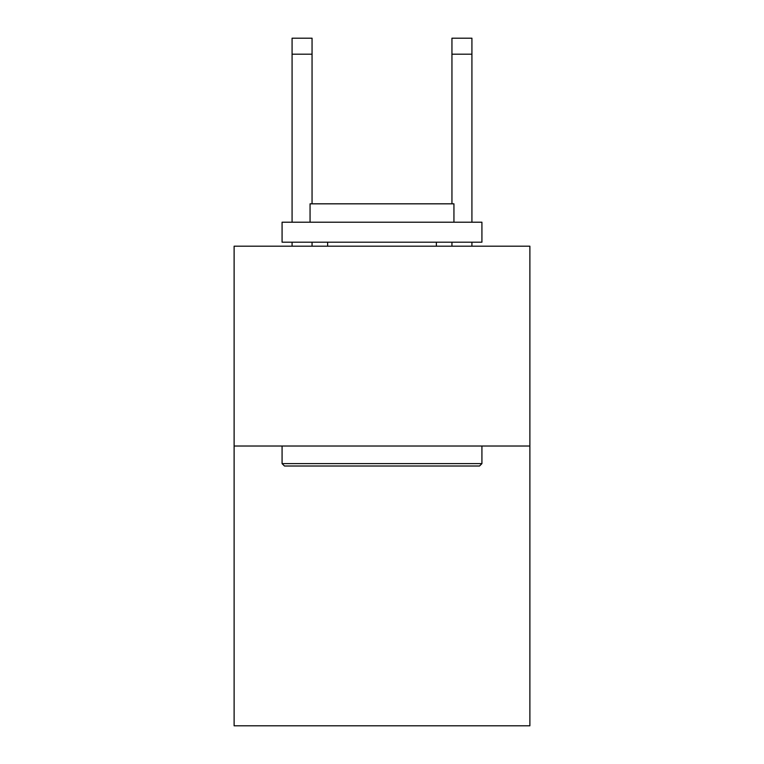 <?xml version="1.0" encoding="UTF-8"?>
<svg xmlns="http://www.w3.org/2000/svg" width="764" height="764" viewBox="0 0 764 764"><rect width="100%" height="100%" fill="white"/><g stroke="black" fill="none" stroke-linecap="round" stroke-linejoin="round"><path stroke-width="1.15" d="M529.882 446.023L529.882 725.8L234.118 725.8L234.118 246.189L529.882 246.189L529.882 446.023L234.118 446.023M284.475 466.011L282.078 463.614L481.922 463.614L479.525 466.011L284.475 466.011M481.922 222.209L481.922 242.198L282.078 242.198L282.078 222.209L481.922 222.209M310.06 222.209L310.06 203.826L453.94 203.826L453.94 222.209M481.922 446.023L481.922 463.614M282.078 446.023L282.078 463.614M436.359 242.198L436.359 246.189M327.641 242.198L327.641 246.189M312.056 246.189L312.056 242.198M312.056 203.826L312.056 54.187L292.077 54.187L292.077 38.2L312.056 38.2L312.056 54.187M292.077 246.189L292.077 242.198M292.077 222.209L292.077 54.187M471.923 246.189L471.923 242.198M471.923 222.209L471.923 38.2L451.944 38.2L451.944 203.826M451.944 242.198L451.944 246.189M451.944 54.187L471.923 54.187"/></g></svg>

